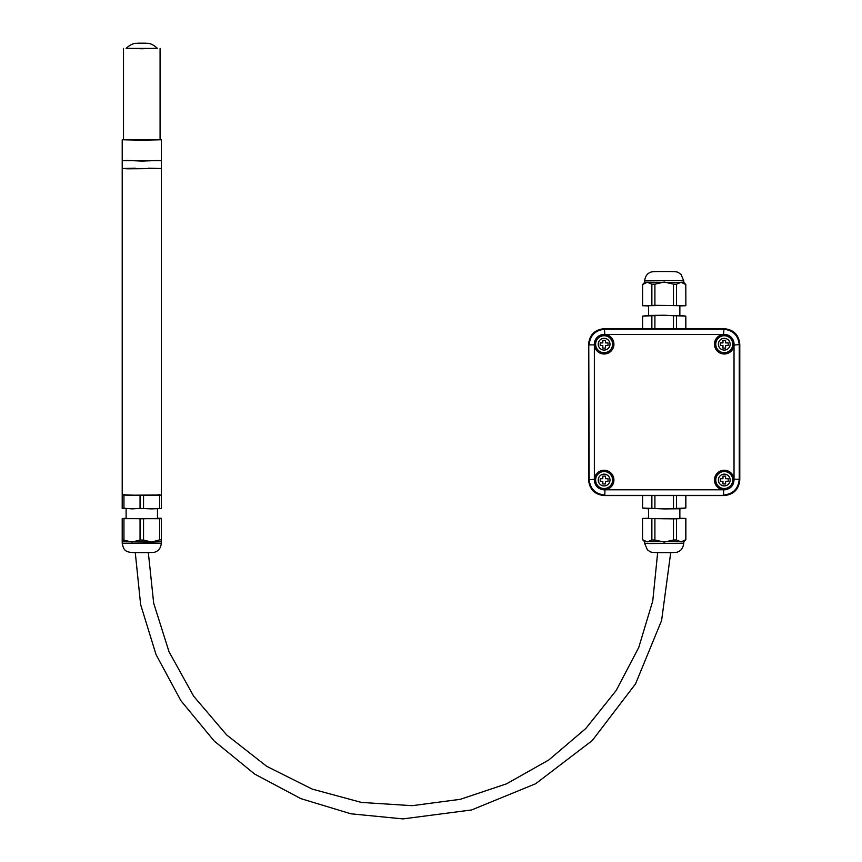 <?xml version="1.0" encoding="UTF-8"?>
<svg xmlns="http://www.w3.org/2000/svg" width="862" height="862" viewBox="0 0 862 862"><rect width="100%" height="100%" fill="white"/><g stroke="black" fill="none" stroke-linecap="round" stroke-linejoin="round"><path stroke-width="1.29" d="M648.515 315.395L648.515 305.708L664.193 305.396L679.859 305.708L679.859 315.395M644.604 280.893L644.604 282.467L683.781 282.467L683.781 280.893L678.038 280.624L644.604 280.893C645.304 276.239 647.276 273.383 650.53 272.338C650.627 271.745 655.185 271.487 664.193 271.552C680.463 271.411 677.079 272.133 681.023 274.353L683.781 280.893M642.513 328.681L642.513 316.192L647.222 315.438L664.193 315.233L676.508 315.837L676.508 328.681M676.508 315.837L681.152 315.438L685.796 316.16L685.796 328.681M642.513 284.557L647.222 282.273L651.866 284.201L654.904 284.158L654.904 305.31L642.513 305.708L642.513 284.557L644.604 282.456M685.796 316.16L664.193 315.233L642.578 316.16L642.578 328.681M651.866 315.837L651.866 328.681M654.904 315.794L654.904 328.681M673.481 315.794L673.481 328.681M685.807 316.16L685.872 328.681M642.513 305.708L648.515 305.945M679.859 305.945L685.872 305.708L685.796 284.525L685.872 305.708M651.866 284.201L651.866 305.353M642.578 284.525L642.578 305.676M685.796 305.676L654.904 305.31M673.481 305.31L673.481 284.158L676.508 284.201L676.508 305.353M673.481 284.158L664.193 282.068L654.904 284.158M676.508 284.201L681.152 282.273L685.796 284.525M734.036 479.337C733.799 485.651 730.545 489.142 724.263 489.832L723.39 489.788A9.794 9.794 0 0 1 714.479 479.735A9.794 9.794 0 0 1 723.972 470.243A9.794 9.794 0 0 1 734.025 479.153L739.24 479.337L739.24 344.897C738.303 335.404 733.077 330.178 723.574 329.23L604.801 329.23C595.308 330.178 590.082 335.404 589.134 344.897L594.349 344.897C594.683 338.26 598.163 334.768 604.801 334.434L604.984 334.456A9.794 9.794 0 0 1 613.906 344.649A9.794 9.794 0 0 1 604.111 354.002A9.794 9.794 0 0 1 594.36 345.08L594.349 344.897A9.794 9.794 0 0 1 604.801 334.434L604.434 328.864A15.678 15.667 -135 0 0 588.768 344.531L589.134 479.337C590.082 488.84 595.308 494.066 604.801 495.014L604.984 489.788A9.794 9.794 0 0 0 613.906 479.735A9.794 9.794 0 0 0 604.402 470.243A9.794 9.794 0 0 0 594.36 479.153L594.36 345.08M724.263 489.832A9.794 9.794 0 0 0 726.795 489.497M723.94 328.864A15.678 15.667 -45 0 1 739.607 344.531L734.025 345.08A9.794 9.794 0 0 1 724.263 354.002A9.794 9.794 0 0 1 714.479 344.649A9.794 9.794 0 0 1 723.39 334.456L723.574 334.434C730.222 334.768 733.702 338.26 734.036 344.897A9.794 9.794 0 0 0 723.574 334.434L723.94 328.864L604.434 328.864M604.434 495.381L723.94 495.381L604.434 495.381A15.678 15.667 135 0 1 588.768 479.703L594.349 479.337C594.586 485.651 597.84 489.142 604.111 489.832L604.801 489.799A9.794 9.794 0 0 1 601.59 489.497M739.607 344.531L739.24 479.337C738.303 488.84 733.077 494.066 723.574 495.014L723.574 489.799M723.94 495.381A15.678 15.667 45 0 0 739.607 479.703M588.768 479.703L588.768 344.531M602.807 345.511L600.2 345.511L600.2 342.904L602.807 342.904L602.807 340.285L605.426 340.285L605.426 342.904L608.033 342.904L608.033 345.511L605.426 345.511L605.426 348.129L602.807 348.129L602.807 345.511M595.631 344.207A8.491 8.491 0 0 0 608.356 351.556A8.491 8.491 0 0 0 608.356 336.859A8.491 8.491 0 0 0 595.631 344.207A8.491 8.491 0 0 0 608.356 351.556A8.491 8.491 0 0 0 608.356 336.859A8.491 8.491 0 0 0 595.631 344.207M602.807 481.341L600.2 481.341L600.2 478.722L602.807 478.722L602.807 476.115L605.426 476.115L605.426 478.722L608.033 478.722L608.033 481.341L605.426 481.341L605.426 483.948L602.807 483.948L602.807 481.341M595.631 480.026A8.491 8.491 0 0 0 608.356 487.386A8.491 8.491 0 0 0 608.356 472.678A8.491 8.491 0 0 0 595.631 480.026A8.491 8.491 0 0 0 608.356 487.386A8.491 8.491 0 0 0 608.356 472.678A8.491 8.491 0 0 0 595.631 480.026M722.959 481.341L720.352 481.341L720.352 478.722L722.959 478.722L722.959 476.115L725.578 476.115L725.578 478.722L728.185 478.722L728.185 481.341L725.578 481.341L725.578 483.948L722.959 483.948L722.959 481.341M715.772 480.026A8.491 8.491 0 0 0 728.509 487.386A8.491 8.491 0 0 0 728.509 472.678A8.491 8.491 0 0 0 715.772 480.026A8.491 8.491 0 0 0 728.509 487.386A8.491 8.491 0 0 0 728.509 472.678A8.491 8.491 0 0 0 715.772 480.026M722.959 345.511L720.352 345.511L720.352 342.904L722.959 342.904L722.959 340.285L725.578 340.285L725.578 342.904L728.185 342.904L728.185 345.511L725.578 345.511L725.578 348.129L722.959 348.129L722.959 345.511M715.772 344.207A8.491 8.491 0 0 0 728.509 351.556A8.491 8.491 0 0 0 728.509 336.859A8.491 8.491 0 0 0 715.772 344.207A8.491 8.491 0 0 0 728.509 351.556A8.491 8.491 0 0 0 728.509 336.859A8.491 8.491 0 0 0 715.772 344.207M724.123 495.381L724.123 495.564C733.627 494.616 738.853 489.39 739.79 479.886L739.607 479.886M724.123 328.681L604.251 328.681L724.123 328.681C733.648 329.607 738.863 334.833 739.79 344.347L739.79 479.886L739.79 344.347C738.853 334.855 733.627 329.629 724.123 328.681L724.123 328.864M588.768 479.886L588.584 479.886C589.533 489.39 594.758 494.616 604.251 495.564L724.123 495.564L604.251 495.381M604.251 328.864L604.251 328.681C594.758 329.629 589.533 334.855 588.584 344.347L588.584 479.886C589.511 489.411 594.737 494.626 604.251 495.564M126.822 160.44L141.799 161.086L158.339 160.483M123.514 139.666L161.388 139.806L161.388 168.532L148.329 168.165M135.269 168.165L122.21 168.532L127.942 168.812L161.388 168.532L161.388 494.96L127.942 495.241L122.21 494.96L122.21 168.532L161.388 168.532M157.466 48.401L126.121 48.401C131.681 43.078 136.056 43.348 135.528 43.337L147.941 43.316C147.391 43.337 151.831 43.014 157.466 48.401L157.466 48.401M126.294 48.207L141.799 48.768L157.293 48.207M123.514 48.401L123.514 139.806L141.799 140.172L160.084 139.806L160.084 48.401M161.388 139.806L160.084 139.666M122.21 168.532L122.21 160.698L161.388 160.698M157.466 508.774L157.466 518.461L141.799 518.784L126.121 518.461L126.121 508.774M157.466 518.191L161.388 518.277L161.388 543.275L122.21 543.275L122.21 518.655L159.632 518.708L159.632 539.871L151.593 542.047L122.21 541.713M161.377 541.713L151.593 542.047L143.545 540.054L140.043 540.054L132.005 542.047L122.21 539.806M123.956 494.713L125.033 494.702M161.388 494.777L161.388 508.537L151.593 508.882L140.043 508.418L140.043 495.391L122.21 494.777M140.043 508.418L132.005 508.882L123.956 508.224L123.956 495.208M123.956 508.224L122.21 508.171L122.21 495.144M161.388 495.144L140.043 495.391M159.632 508.224L159.632 495.208M143.545 508.418L143.545 495.391M161.388 508.558L122.21 508.558M158.554 494.702L159.632 494.713M143.545 540.054L143.545 518.902M123.956 539.871L123.956 518.708M161.388 518.655L159.632 518.708M161.388 539.806L159.632 539.871M140.043 540.054L140.043 518.902M126.121 518.191L122.21 518.655M679.859 508.774L679.859 518.461L664.193 518.784L648.515 518.461L648.515 508.774M683.781 543.275L683.781 541.713L644.604 541.702L644.604 543.275L650.336 543.556L683.781 543.275C683.081 547.941 681.099 550.786 677.855 551.842C677.758 552.423 673.2 552.693 664.193 552.628C647.922 552.757 651.306 552.036 647.362 549.827L644.604 543.275M685.872 495.564L685.872 507.987L681.152 508.742L664.193 508.936L651.866 508.343L651.866 495.564M651.866 508.343L647.222 508.742L642.578 508.02L642.578 495.564M685.872 539.623L681.152 541.907L676.508 539.978L673.481 540.011L673.481 518.859L685.872 518.461L685.872 539.623L683.781 541.713M685.796 508.02L685.796 495.564M676.508 508.343L676.508 495.564M673.481 508.375L673.481 495.564M685.807 508.02L664.193 508.936L642.578 508.02L642.513 495.564M654.904 508.375L654.904 495.564M685.872 518.461L679.859 518.224M648.515 518.224L642.513 518.461L642.578 539.655L642.513 518.461M676.508 539.978L676.508 518.827M685.796 539.655L685.796 518.504M642.578 518.504L673.481 518.859M654.904 518.859L654.904 540.011L651.866 539.978L651.866 518.827M654.904 540.011L664.193 542.101L673.481 540.011M651.866 539.978L647.222 541.907L642.578 539.655M723.39 489.788L604.984 489.788M604.984 334.456L723.39 334.456M734.025 345.08L734.025 479.153M598.239 344.207A5.872 5.872 0 0 1 607.053 339.122A5.872 5.872 0 0 1 607.053 349.293A5.872 5.872 0 0 1 598.239 344.207M598.239 480.026A5.872 5.872 0 0 1 607.053 474.94A5.872 5.872 0 0 1 607.053 485.123A5.872 5.872 0 0 1 598.239 480.026M718.391 480.026A5.872 5.872 0 0 1 727.205 474.94A5.872 5.872 0 0 1 727.205 485.123A5.872 5.872 0 0 1 718.391 480.026M718.391 344.207A5.872 5.872 0 0 1 727.205 339.122A5.872 5.872 0 0 1 727.205 349.293A5.872 5.872 0 0 1 718.391 344.207M588.768 344.347L588.584 479.886M145.786 43.186L137.801 43.186L145.786 43.186M683.781 282.456L685.861 284.546M739.79 479.886C738.863 489.411 733.637 494.626 724.123 495.564M604.251 328.681C594.737 329.607 589.511 334.833 588.584 344.347M122.21 160.698L122.21 139.806M161.388 543.275C160.688 547.941 158.705 550.786 155.451 551.842C155.106 552.682 147.424 552.661 134.968 552.574C123.503 552.747 123.503 548.297 122.21 543.275M670.722 552.585L661.607 620.478L635.553 683.846L592.302 740.501L535.636 783.741L471.611 809.957L402.996 818.9L350.974 813.814L300.838 798.632L254.635 774.044L214.153 740.986L180.891 700.677L156.054 654.614L140.625 604.574L135.269 552.585M657.663 552.585L652.771 600.911L638.742 647.502L616.147 690.559L585.815 728.487L548.825 759.961L506.468 783.86L460.319 799.311L412.155 805.679L361.404 802.425L312.227 789.107L266.703 766.318L226.674 734.952L193.681 696.259L169.017 651.726L153.673 603.152L148.329 552.585M644.604 541.713L642.513 539.623"/></g></svg>

